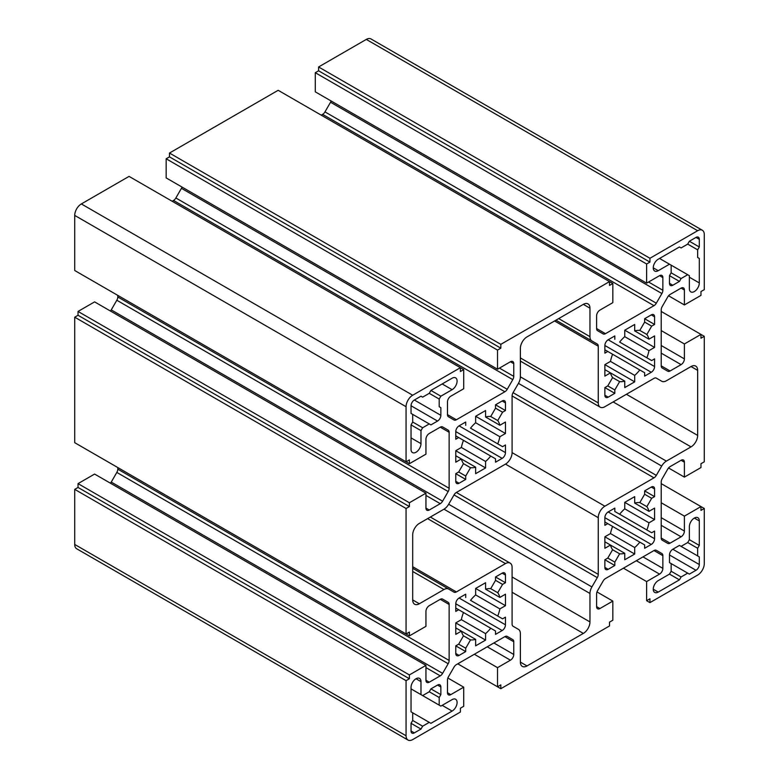 <?xml version="1.0" encoding="UTF-8"?>
<svg xmlns="http://www.w3.org/2000/svg" width="779" height="779" viewBox="0 0 779 779"><rect width="100%" height="100%" fill="white"/><g stroke="black" fill="none" stroke-linecap="round" stroke-linejoin="round"><path stroke-width="1.17" d="M465.706 651.585L455.773 645.849L455.773 653.503A4.684 2.707 120 0 0 456.737 655.645A4.684 2.707 120 0 0 459.084 655.412L465.706 651.585L465.706 648.225L470.526 639.89A28.112 16.232 120 0 0 475.648 639.374L475.648 645.849L485.59 640.104L485.59 633.639A28.112 16.232 120 0 0 490.721 628.225L495.532 631.009L495.532 634.369L502.163 630.542A4.684 2.707 120 0 0 505.474 624.807L505.474 617.153L502.562 618.828L497.742 616.053A28.112 16.232 120 0 0 499.875 608.905L475.648 594.922A28.112 16.232 120 0 0 470.526 600.336L497.742 616.053M490.721 628.225L463.495 612.508A28.112 16.232 120 0 0 461.372 619.656L455.773 622.888L455.773 634.369L461.372 631.136A28.112 16.232 120 0 0 463.495 635.83L458.685 644.165L455.773 645.849M485.59 633.639L461.372 619.656M485.59 640.104L455.773 622.888M475.648 639.374L455.773 627.903M470.526 639.89L463.495 635.83M465.706 648.225L458.685 644.165M465.706 597.551L465.706 594.192L459.084 598.019A4.684 2.707 120 0 0 455.773 603.764L455.773 611.408L458.685 609.733L455.773 608.048M458.685 609.733L463.495 612.508M499.875 608.905L505.474 605.673L505.474 594.192L499.875 597.425A28.112 16.232 120 0 0 497.742 592.731L502.562 584.396L505.474 582.721L505.474 575.068A4.684 2.707 120 0 0 504.5 572.916A4.684 2.707 120 0 0 502.163 573.149L495.532 576.976L495.532 580.336L490.721 588.681A28.112 16.232 120 0 0 485.59 589.187L485.59 582.711L475.648 588.457L475.648 594.922M485.59 589.187L499.875 597.425M505.474 582.721L495.532 576.976M502.562 584.396L495.532 580.336M497.742 592.731L490.721 588.681M505.474 605.673L475.648 588.457M614.816 565.496L604.874 559.76L604.874 567.414A4.684 2.707 120 0 0 605.848 569.556A4.684 2.707 120 0 0 608.195 569.322L614.816 565.496L614.816 562.136L619.626 553.801A28.112 16.232 120 0 0 624.758 553.294L624.758 559.76L634.7 554.025L634.7 547.549A28.112 16.232 120 0 0 639.822 542.145L644.642 544.92L644.642 548.28L651.263 544.453A4.684 2.707 120 0 0 654.574 538.717L654.574 531.064L651.663 532.748L646.852 529.963A28.112 16.232 120 0 0 648.975 522.816L654.574 519.583L654.574 508.112L648.975 511.345A28.112 16.232 120 0 0 646.852 506.652L651.663 498.307L654.574 496.632L654.574 488.978A4.684 2.707 120 0 0 653.61 486.836A4.684 2.707 120 0 0 651.263 487.07L644.642 490.887L644.642 494.256L639.822 502.591A28.112 16.232 120 0 0 634.7 503.098L634.7 496.632L624.758 502.367L624.758 508.833A28.112 16.232 120 0 0 619.626 514.247L614.816 511.472L614.816 508.112L608.195 511.93A4.684 2.707 120 0 0 604.874 517.675L604.874 525.328L607.786 523.644L604.874 521.959M614.816 511.472L646.852 529.963M634.7 503.098L648.975 511.345M654.574 496.632L644.642 490.887M651.663 498.307L644.642 494.256M646.852 506.652L639.822 502.591M654.574 519.583L624.758 502.367M648.975 522.816L624.758 508.833M639.822 542.145L612.606 526.429A28.112 16.232 120 0 0 610.483 533.566L604.874 536.799L604.874 548.28L610.483 545.047A28.112 16.232 120 0 0 612.606 549.74L607.786 558.076L604.874 559.76M634.7 547.549L610.473 533.566M634.7 554.025L604.874 536.809M624.758 553.294L604.874 541.814M619.626 553.801L612.606 549.74M614.816 562.136L607.786 558.076M607.786 523.644L612.606 526.429M679.434 281.414L669.492 275.669L669.492 283.322A4.684 2.707 120 0 0 670.456 285.474A4.684 2.707 120 0 0 672.803 285.241L679.434 281.414L681.089 278.541L687.711 274.714L689.366 275.669L689.366 288.678A7.03 4.061 120 0 0 690.827 291.901A7.03 4.061 120 0 0 696.241 290.012A7.03 4.061 120 0 0 699.308 282.943L699.308 258.453L697.653 257.498L697.653 249.845L699.308 246.982L699.308 239.328A4.684 2.707 120 0 0 698.344 237.176A4.684 2.707 120 0 0 695.998 237.41L689.366 241.237L687.711 244.109L681.089 247.936L679.434 246.982L658.226 259.222A7.03 4.061 120 0 0 653.63 265.415A7.03 4.061 120 0 0 654.711 271.043A7.03 4.061 120 0 0 658.226 270.702L669.492 264.198L659.55 258.453M699.308 246.982L689.366 241.237M697.653 249.845L687.711 244.109M697.653 257.498L699.308 258.453M687.711 274.714L671.147 265.152L671.147 272.806L669.492 275.669M681.089 278.541L671.147 272.806M669.492 264.198L671.147 265.152M411.039 424.886L411.039 449.376A7.03 4.061 120 0 0 412.49 452.589A7.03 4.061 120 0 0 417.914 450.71A7.03 4.061 120 0 0 420.981 443.641L420.981 430.631L411.039 424.886L412.695 422.023L412.695 414.37L411.039 413.415L411.039 405.762A4.684 2.707 120 0 1 414.35 400.017L420.981 396.19L422.637 397.154L429.258 393.327L430.923 390.454L452.122 378.214A7.03 4.061 120 0 1 455.637 377.864A7.03 4.061 120 0 1 456.718 383.492A7.03 4.061 120 0 1 452.122 389.685L442.18 383.95M420.981 430.631L422.637 427.759L429.258 423.932L430.923 424.886L437.545 421.059A4.684 2.707 120 0 0 440.856 415.324L440.856 407.67L439.2 406.716L439.2 399.062L440.856 396.19L430.923 390.454M440.856 396.19L452.122 389.685M439.2 399.062L429.258 393.327M439.2 406.716L440.856 407.67M429.258 423.932L412.695 414.37M422.637 427.759L412.695 422.023M420.981 729.066L422.637 726.194L429.258 722.367L430.923 723.321L452.122 711.081A7.03 4.061 120 0 0 456.718 704.888A7.03 4.061 120 0 0 455.637 699.26A7.03 4.061 120 0 0 452.122 699.6L440.856 706.105L439.2 705.151L411.039 688.889L420.981 694.625L420.981 681.625A7.03 4.061 120 0 0 419.521 678.402A7.03 4.061 120 0 0 414.107 680.281A7.03 4.061 120 0 0 411.039 687.36L411.039 711.85L412.695 712.804L412.695 720.458L411.039 723.321L411.039 730.975A4.684 2.707 120 0 0 412.003 733.127A4.684 2.707 120 0 0 414.35 732.893L420.981 729.066L411.039 723.321M429.258 722.367L412.695 712.804M422.637 726.194L412.695 720.458M439.2 705.151L439.2 697.497L440.856 694.625L440.856 686.981A4.684 2.707 120 0 0 439.892 684.829A4.684 2.707 120 0 0 437.545 685.062L430.923 688.889L429.258 691.762L422.637 695.589L420.981 694.625M440.856 694.625L430.923 688.889M439.2 697.497L429.258 691.762M679.434 579.849L681.089 576.976L687.711 573.149L689.366 574.113L695.998 570.286A4.684 2.707 120 0 0 699.308 564.541L699.308 556.888L679.434 545.417L672.803 549.244A4.684 2.707 120 0 0 669.492 554.979L669.492 562.633L671.147 563.587L671.147 571.241L669.492 574.113L658.226 580.618A7.03 4.061 120 0 0 653.63 586.811A7.03 4.061 120 0 0 654.711 592.439A7.03 4.061 120 0 0 658.226 592.089L679.434 579.849L669.492 574.113M697.653 555.933L697.653 548.28L687.711 542.544L681.089 546.371L679.434 545.417L699.308 556.888M687.711 573.149L671.147 563.587M681.089 576.976L671.147 571.241M697.653 548.28L699.308 545.417L699.308 520.927A7.03 4.061 120 0 0 697.857 517.704A7.03 4.061 120 0 0 692.443 519.593A7.03 4.061 120 0 0 689.366 526.662L689.366 539.672L687.711 542.544M699.308 545.417L689.366 539.672M591.904 340.949A9.367 5.414 -60 0 1 589.966 336.655L589.966 308.192A9.367 5.414 120 0 0 588.028 303.907A9.367 5.414 120 0 0 583.335 304.365L527.013 336.888A9.367 5.414 120 0 0 520.382 348.369L520.382 376.832A9.367 5.414 -60 0 1 518.444 383.365L513.069 392.665A4.684 2.707 120 0 0 512.095 395.936L512.095 452.628A9.367 5.414 -60 0 1 505.474 464.109L456.377 492.455A4.684 2.707 120 0 0 454.03 494.928L448.655 504.237A9.367 5.414 -60 0 1 443.972 509.184L419.326 523.41A9.367 5.414 120 0 0 412.695 534.891L412.695 599.937A9.367 5.414 120 0 0 414.632 604.222A9.367 5.414 120 0 0 419.326 603.764L443.972 589.528A9.367 5.414 -60 0 1 448.655 589.06L454.03 592.167A4.684 2.707 120 0 0 456.377 591.933L505.474 563.587A9.367 5.414 -60 0 1 510.157 563.12A9.367 5.414 -60 0 1 512.095 567.414L512.095 624.106A4.684 2.707 120 0 0 513.069 626.248L518.444 629.354A9.367 5.414 -60 0 1 520.382 633.648L520.382 662.111A9.367 5.414 120 0 0 522.319 666.396A9.367 5.414 120 0 0 527.013 665.938L583.335 633.415A9.367 5.414 120 0 0 589.966 621.934L589.966 593.471A9.367 5.414 -60 0 1 591.904 586.938L597.279 577.638A4.684 2.707 120 0 0 598.253 574.366L598.253 517.675A9.367 5.414 -60 0 1 604.874 506.194L653.98 477.848A4.684 2.707 120 0 0 656.317 475.375L661.692 466.066A9.367 5.414 -60 0 1 666.376 461.119L691.031 446.893A9.367 5.414 120 0 0 697.653 435.412L697.653 370.366A9.367 5.414 120 0 0 695.715 366.081A9.367 5.414 120 0 0 691.031 366.539L666.376 380.775A9.367 5.414 -60 0 1 661.692 381.243L656.317 378.136A4.684 2.707 120 0 0 653.98 378.37L604.874 406.716A9.367 5.414 -60 0 1 600.19 407.183A9.367 5.414 -60 0 1 598.253 402.889L598.253 346.197A4.684 2.707 120 0 0 597.279 344.045L555.943 320.188M448.655 589.06L412.695 568.3M661.692 381.243L656.308 378.127M619.626 342.078L646.852 357.795A28.112 16.232 120 0 0 648.975 350.647L624.758 336.664A28.112 16.232 120 0 0 619.626 342.078M648.975 350.647L654.574 347.415L654.574 335.934L648.975 339.167A28.112 16.232 120 0 0 646.852 334.473L651.663 326.138L654.574 324.453L654.574 316.8A4.684 2.707 120 0 0 653.61 314.658A4.684 2.707 120 0 0 651.263 314.891L644.642 318.718L644.642 322.078L639.822 330.413A28.112 16.232 120 0 0 634.7 330.919L634.7 324.453L624.758 330.199L624.758 336.664M634.7 330.919L648.975 339.167M654.574 324.453L644.642 318.718M651.663 326.138L644.642 322.078M646.852 334.473L639.822 330.413M654.574 347.415L624.758 330.199M614.816 393.327L604.874 387.582L604.874 395.235A4.684 2.707 120 0 0 605.848 397.387A4.684 2.707 120 0 0 608.195 397.154L614.816 393.327L614.816 389.967L619.626 381.622A28.112 16.232 120 0 0 624.758 381.116L624.758 387.582L634.7 381.846L634.7 375.381A28.112 16.232 120 0 0 639.822 369.967L644.642 372.742L644.642 376.111L651.263 372.284A4.684 2.707 120 0 0 654.574 366.539L654.574 358.895L651.663 360.57L646.852 357.795M639.822 369.967L612.606 354.25A28.112 16.232 120 0 0 610.483 361.398L604.874 364.63L604.874 376.111L610.483 372.878A28.112 16.232 120 0 0 612.606 377.572L607.786 385.907L604.874 387.582M634.7 375.381L610.473 361.398M634.7 381.846L604.874 364.63M624.758 381.116L604.874 369.636M619.626 381.622L612.606 377.572M614.816 389.967L607.786 385.907M614.816 339.293L614.816 335.934L608.195 339.761A4.684 2.707 120 0 0 604.874 345.496L604.874 353.15L607.786 351.465L604.874 349.79M607.786 351.465L612.606 354.25M485.59 417.008L499.875 425.256A28.112 16.232 120 0 0 497.742 420.563L490.721 416.502A28.112 16.232 120 0 0 485.59 417.008L485.59 410.543L475.648 416.278L475.648 422.754A28.112 16.232 120 0 0 470.526 428.158L497.742 443.874A28.112 16.232 120 0 0 499.875 436.737L475.648 422.754M497.742 420.563L502.562 412.227L505.474 410.543L505.474 402.889A4.684 2.707 120 0 0 504.5 400.747A4.684 2.707 120 0 0 502.163 400.981L495.532 404.807L495.532 408.167L490.721 416.502M505.474 410.543L495.532 404.807M502.562 412.227L495.532 408.167M499.875 436.737L505.474 433.494L505.474 422.023L499.875 425.256M505.474 433.494L475.648 416.278M465.706 479.416L455.773 473.671L455.773 481.325A4.684 2.707 120 0 0 456.737 483.467A4.684 2.707 120 0 0 459.084 483.233L465.706 479.416L465.706 476.047L470.526 467.712A28.112 16.232 120 0 0 475.648 467.205L475.648 473.671L485.59 467.936L485.59 461.47A28.112 16.232 120 0 0 490.721 456.056L495.532 458.831L495.532 462.19L502.163 458.364A4.684 2.707 120 0 0 505.474 452.628L505.474 444.975L502.562 446.659L497.742 443.874M490.721 456.056L463.495 440.339A28.112 16.232 120 0 0 461.372 447.477L455.773 450.72L455.773 462.19L461.372 458.958A28.112 16.232 120 0 0 463.495 463.651L458.685 471.986L455.773 473.671M485.59 461.47L461.372 447.477M485.59 467.936L455.773 450.72M475.648 467.205L455.773 455.725M470.526 467.712L463.495 463.651M465.706 476.047L458.685 471.986M465.706 425.383L465.706 422.023L459.084 425.85A4.684 2.707 120 0 0 455.773 431.585L455.773 439.239L458.685 437.555L455.773 435.88M458.685 437.555L463.495 440.339M661.897 553.528L656.308 550.305L661.897 553.528A4.684 2.707 -60 0 1 662.861 555.67L662.861 568.368A4.684 2.707 -60 0 1 659.55 574.113L646.628 581.572L646.628 600.697L649.939 598.788L649.939 602.615L697.653 575.068A9.367 5.414 120 0 0 704.284 563.587L704.284 508.492L700.964 510.401L700.964 506.574L684.4 516.146L684.4 531.064A4.684 2.707 -60 0 1 681.089 536.809L670.096 543.148A4.684 2.707 -60 0 1 667.749 543.382L662.179 540.168A4.684 2.707 -60 0 1 661.205 538.026L661.205 482.026A4.684 2.707 -60 0 1 662.179 478.754L667.749 469.104A4.684 2.707 -60 0 1 670.096 466.631L681.089 460.282A4.684 2.707 -60 0 1 683.426 460.048A4.684 2.707 -60 0 1 684.4 462.2L684.4 477.118L700.964 467.556L700.964 463.729L704.284 461.811L704.284 336.314L700.964 338.232L700.964 334.405L684.4 343.967L684.4 358.895A4.684 2.707 -60 0 1 681.089 364.63L670.096 370.979A4.684 2.707 -60 0 1 667.749 371.213L662.179 367.99A4.684 2.707 -60 0 1 661.205 365.848L661.205 309.847A4.684 2.707 -60 0 1 662.179 306.585L667.749 296.926A4.684 2.707 -60 0 1 670.096 294.452L681.089 288.103A4.684 2.707 -60 0 1 683.426 287.879A4.684 2.707 -60 0 1 684.4 290.022L684.4 304.94L700.964 295.377L700.964 291.55L704.284 289.642L704.284 234.547A9.367 5.414 120 0 0 702.337 230.253A9.367 5.414 120 0 0 697.653 230.72L649.939 258.268L649.939 262.095L646.628 264.003L646.628 283.137L659.55 275.669A4.684 2.707 -60 0 1 661.897 275.445A4.684 2.707 -60 0 1 662.861 277.587L662.861 290.285A4.684 2.707 -60 0 1 661.897 293.547L656.317 303.197A4.684 2.707 -60 0 1 653.98 305.67L605.478 333.675A4.684 2.707 -60 0 1 603.141 333.909L597.561 330.686A4.684 2.707 -60 0 1 596.597 328.543L596.597 315.846A4.684 2.707 -60 0 1 599.908 310.11L612.83 302.651L612.83 283.517L609.519 285.426L609.519 281.599L500.829 344.347L500.829 348.174L497.518 350.092L497.518 369.217L510.44 361.758A4.684 2.707 -60 0 1 512.786 361.524A4.684 2.707 -60 0 1 513.76 363.676L513.76 376.364A4.684 2.707 -60 0 1 512.786 379.636L507.217 389.286A4.684 2.707 -60 0 1 504.87 391.759L456.377 419.754A4.684 2.707 -60 0 1 454.03 419.988L448.461 416.775A4.684 2.707 -60 0 1 447.487 414.632L447.487 401.935A4.684 2.707 -60 0 1 450.798 396.19L463.719 388.731L463.719 369.606L460.408 371.515L460.408 367.688L412.695 395.235A9.367 5.414 120 0 0 406.063 406.716L406.063 461.811L409.384 459.902L409.384 463.719L425.947 454.157L425.947 439.239A4.684 2.707 -60 0 1 429.258 433.494L440.252 427.155A4.684 2.707 -60 0 1 442.599 426.921L448.168 430.135A4.684 2.707 -60 0 1 449.142 432.277L449.142 488.277A4.684 2.707 -60 0 1 448.168 491.549L442.599 501.199A4.684 2.707 -60 0 1 440.252 503.672L429.258 510.021A4.684 2.707 -60 0 1 426.921 510.255A4.684 2.707 -60 0 1 425.947 508.103L425.947 493.185L409.384 502.747L409.384 506.574L406.063 508.492L74.716 317.189L74.716 442.686L406.063 633.989L409.384 632.071L409.384 635.898L425.947 626.335L425.947 611.408A4.684 2.707 -60 0 1 429.258 605.673L440.252 599.324A4.684 2.707 -60 0 1 442.599 599.09L448.168 602.313L442.589 599.08M406.063 508.492L406.063 633.989M409.384 506.574L78.036 315.271L74.716 317.189M409.384 502.747L78.036 311.444L78.036 315.271M425.947 493.185L94.6 301.882L78.036 311.444M117.795 295.377L117.795 296.974A4.684 2.707 -60 0 1 116.821 300.246L111.251 309.896A4.684 2.707 -60 0 1 110.452 311.035M448.168 430.135L442.589 426.911M409.384 463.719L78.036 272.426M406.063 461.811L74.716 270.508L74.716 215.413A9.367 5.414 120 0 1 81.347 203.932L129.061 176.385L463.719 369.606M182.023 187.067A4.684 2.707 -60 0 1 181.439 188.333L175.859 197.983A4.684 2.707 -60 0 1 173.522 200.456L172.14 201.255M497.518 369.217L166.17 177.914L166.17 158.789L497.518 350.092M500.829 348.174L169.481 156.871L166.17 158.789M500.829 344.347L169.481 153.044L169.481 156.871M612.83 283.517L278.171 90.296L169.481 153.044M331.133 100.988A4.684 2.707 -60 0 1 330.539 102.244L324.97 111.894A4.684 2.707 -60 0 1 322.623 114.367L321.24 115.165M646.628 283.137L315.281 91.834L315.281 72.7L646.628 264.003M649.939 262.095L318.592 70.792L315.281 72.7M649.939 258.268L318.592 66.965L318.592 70.792M702.337 230.253L370.989 38.95A9.367 5.414 120 0 0 366.305 39.417L318.592 66.965M684.4 304.94L668.548 295.786M684.4 343.967L661.205 330.578M704.284 336.314L661.205 311.444M684.4 477.118L668.548 467.965M684.4 516.146L661.205 502.757M704.284 508.492L661.205 483.623M649.939 602.615L646.628 600.697M646.628 581.572L623.434 568.183M448.168 602.313A4.684 2.707 -60 0 1 449.142 604.455L449.142 660.456A4.684 2.707 -60 0 1 448.168 663.718L442.599 673.377A4.684 2.707 -60 0 1 440.252 675.851L429.258 682.19A4.684 2.707 -60 0 1 426.921 682.423A4.684 2.707 -60 0 1 425.947 680.281L425.947 665.363L409.384 674.926L409.384 678.752L406.063 680.661L406.063 735.756A9.367 5.414 120 0 0 408.011 740.05A9.367 5.414 120 0 0 412.695 739.583L460.408 712.035L460.408 708.208L463.719 706.3L463.719 687.166L450.798 694.634A4.684 2.707 -60 0 1 448.461 694.858A4.684 2.707 -60 0 1 447.487 692.716L447.487 680.018A4.684 2.707 -60 0 1 448.461 676.756L454.03 667.106A4.684 2.707 -60 0 1 456.377 664.633L504.87 636.628A4.684 2.707 -60 0 1 507.217 636.394L512.786 639.617A4.684 2.707 -60 0 1 513.76 641.76L513.76 654.457A4.684 2.707 -60 0 1 510.44 660.193L497.518 667.652L497.518 686.786L500.829 684.877L500.829 688.704L609.519 625.956L609.519 622.129L612.83 620.211L612.83 601.086L599.908 608.545A4.684 2.707 -60 0 1 597.561 608.779A4.684 2.707 -60 0 1 596.597 606.627L596.597 593.939A4.684 2.707 -60 0 1 597.561 590.667L603.141 581.017A4.684 2.707 -60 0 1 605.478 578.544L653.98 550.549A4.684 2.707 -60 0 1 656.317 550.315M612.83 601.086L596.977 591.933M500.829 688.704L457.76 663.835M497.518 686.786L457.76 663.825M497.518 667.652L474.323 654.263M512.786 639.617L507.197 636.394M463.719 687.166L447.867 678.012M406.063 680.661L74.716 489.358L74.716 544.453A9.367 5.414 120 0 0 76.663 548.747L408.011 740.05M409.384 678.752L78.036 487.45L74.716 489.358M409.384 674.926L78.036 483.623L78.036 487.45M425.947 665.363L94.6 474.06L78.036 483.623M117.795 467.556L117.795 469.153A4.684 2.707 -60 0 1 116.821 472.415L111.251 482.074A4.684 2.707 -60 0 1 110.452 483.214M409.384 635.898L78.036 444.595M502.163 630.542L455.773 603.764M459.084 655.412L455.773 653.503M505.474 575.068L502.163 573.149M505.474 624.807L459.084 598.019M654.574 488.978L651.263 487.07M654.574 538.717L608.185 511.939M651.263 544.453L604.874 517.675M608.195 569.322L604.874 567.414M699.308 239.328L695.998 237.41M699.308 282.943L689.366 277.207M672.803 285.241L669.492 283.322M658.226 270.702L653.25 267.83M440.856 415.324L414.35 400.017M437.545 421.059L411.039 405.762M420.981 443.641L411.039 437.895M452.122 711.081L442.18 705.346M414.35 732.893L411.039 730.975M420.981 681.625L416.005 678.752M440.856 686.981L437.545 685.062M699.308 564.541L672.803 549.244M695.998 570.286L669.492 554.979M658.226 592.089L653.25 589.226M699.308 520.927L694.342 518.054M443.972 589.528L412.695 571.474M419.326 603.764L412.695 599.937M589.966 308.192L583.335 304.365M589.966 336.655L558.689 318.601M598.253 346.197L554.57 320.977M598.253 402.889L520.382 357.931M697.653 370.366L691.031 366.539M697.653 435.412L626.413 394.281M691.031 446.893L613.161 401.935M666.376 461.119L520.382 376.832M661.692 466.066L518.444 383.365M656.317 475.375L513.069 392.674M653.98 477.848L512.095 395.936M604.874 506.194L512.095 452.628M598.253 517.675L505.474 464.109M598.253 574.366L456.367 492.455M597.279 577.638L454.03 494.928M591.904 586.938L448.655 504.237M589.966 593.471L443.972 509.184M589.966 621.934L512.095 576.976M583.335 633.415L512.095 592.283M527.013 665.938L520.382 662.111M505.474 563.587L427.603 518.629M456.377 591.933L412.695 566.713M654.574 316.8L651.263 314.891M654.574 366.539L608.185 339.761M651.263 372.284L604.874 345.496M608.195 397.154L604.874 395.235M505.474 402.889L502.163 400.981M505.474 452.628L459.084 425.85M502.163 458.364L455.773 431.585M459.084 483.233L455.773 481.325M429.258 510.021L425.947 508.103M440.252 503.672L425.947 495.415M442.599 501.199L111.251 309.896M448.168 491.549L116.821 300.246M449.142 488.277L117.795 296.974M449.142 432.277L440.252 427.155M406.063 406.716L74.716 215.413M412.695 395.235L81.347 203.932M456.377 419.754L447.487 414.632M504.87 391.759L173.522 200.456M507.217 389.286L175.859 197.983M512.786 379.636L181.439 188.333M513.76 376.364L499.446 368.107M513.76 363.676L510.44 361.758M605.478 333.675L596.597 328.543M653.98 305.67L322.623 114.367M656.317 303.197L324.97 111.894M661.897 293.547L330.539 102.244M662.861 290.285L648.556 282.017M662.861 277.587L659.55 275.669M697.653 230.72L366.305 39.417M684.4 290.022L681.089 288.103M670.096 370.979L661.205 365.848M681.089 364.63L661.205 353.15M684.4 358.895L661.205 345.496M684.4 462.2L681.089 460.282M670.096 543.148L661.205 538.026M681.089 536.809L661.205 525.328M684.4 531.064L661.205 517.675M659.55 574.113L636.355 560.714M662.861 568.368L642.977 556.888M662.861 555.67L653.98 550.549M599.908 608.545L596.597 606.627M510.44 660.193L487.245 646.804M513.76 654.457L493.876 642.977M513.76 641.76L504.87 636.628M450.798 694.634L447.487 692.716M406.063 735.756L74.716 544.453M429.258 682.19L425.947 680.281M440.252 675.851L425.947 667.584M442.599 673.377L111.251 482.074M448.168 663.718L116.821 472.415M449.142 660.456L117.795 469.153M449.142 604.455L440.252 599.324M600.19 407.183L520.382 361.105M510.157 563.12L430.349 517.042"/></g></svg>
